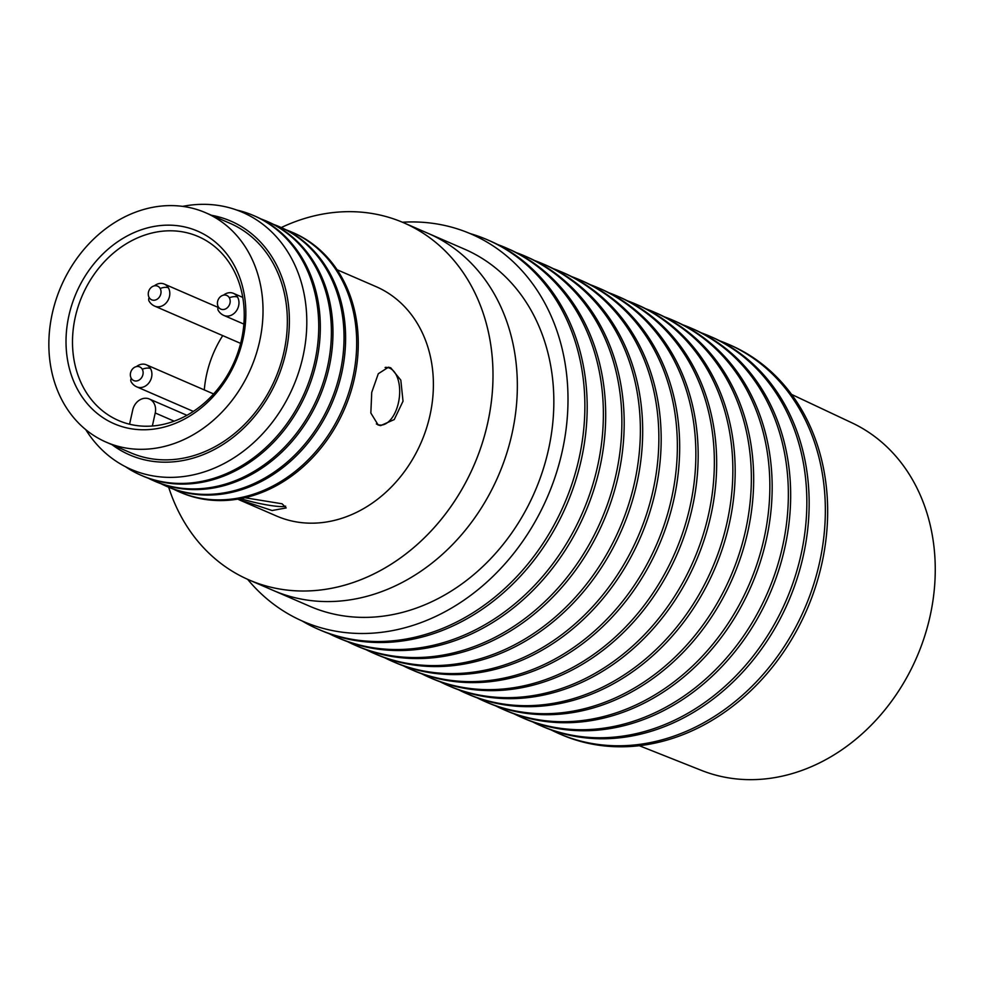 <?xml version="1.0" encoding="UTF-8"?>
<svg xmlns="http://www.w3.org/2000/svg" width="984" height="984" viewBox="0 0 984 984"><rect width="100%" height="100%" fill="white"/><g stroke="black" fill="none" stroke-linecap="round" stroke-linejoin="round"><path stroke-width="1.48" d="M376.343 423.919A29.016 15.892 97.7 0 0 377.253 424.362A29.016 15.892 97.7 0 0 379.615 425.026A29.016 15.892 97.7 0 0 398.877 400.586A29.016 15.892 97.7 0 0 389.713 368.176A29.016 15.892 97.7 0 0 387.339 367.512A29.016 15.892 97.7 0 0 385.101 367.499M240.662 498.605A29.016 3.715 -167.5 0 0 285.655 506.157M106.198 442.16L130.54 452.714A125.017 103.381 -66.6 0 0 283.945 351.94A125.017 103.381 -66.6 0 0 230.01 223.306L205.668 212.753A125.017 103.381 -66.6 0 0 52.263 313.527A125.017 103.381 -66.6 0 0 106.198 442.16A125.017 103.381 -66.6 0 0 259.616 341.387A125.017 103.381 -66.6 0 0 205.668 212.753M242.987 339.16A104.968 86.801 -66.6 0 0 178.461 225.828A104.968 86.801 -66.6 0 0 68.88 315.753A104.968 86.801 -66.6 0 0 133.406 429.098A104.968 86.801 -66.6 0 0 242.987 339.16M75.227 317.34A100.245 82.902 -66.6 0 0 118.486 420.488A100.245 82.902 -66.6 0 0 241.51 339.689A100.245 82.902 -66.6 0 0 198.251 236.541A100.245 82.902 -66.6 0 0 75.227 317.34M204.291 389.922A100.245 82.902 113.4 0 1 206.665 374.326A100.245 82.902 113.4 0 1 222.728 335.618M129.568 424.215L132.729 409.947A13.567 11.218 113.4 0 1 149.371 399.024A13.567 11.218 113.4 0 1 155.226 412.972L152.348 425.998M240.625 343.379L154.722 306.135A12.029 12.029 0 0 1 149.051 301.055A12.029 5.744 -29.7 0 1 149.137 297.512A7.466 6.175 -66.6 0 0 157.883 298.681A7.466 6.175 -66.6 0 0 160.158 288.472A12.029 5.744 -29.7 0 1 168.387 287.808A12.029 9.951 -66.6 0 0 164.303 284.068A12.029 9.951 -66.6 0 0 154.39 285.827M193.344 411.398L136.825 386.884A12.029 12.029 0 0 1 131.155 381.804A12.029 5.744 -29.7 0 1 131.229 378.262A7.466 6.175 -66.6 0 0 139.986 379.43A7.466 6.175 -66.6 0 0 142.25 369.221A12.029 5.744 -29.7 0 1 150.49 368.557A12.029 9.951 -66.6 0 0 146.395 364.818A12.029 9.951 -66.6 0 0 136.481 366.577M243.872 324.093L223.885 315.433A12.029 12.029 0 0 1 218.214 310.341A12.029 5.744 -29.7 0 1 218.3 306.811A7.466 6.175 -66.6 0 0 227.046 307.98A7.466 6.175 -66.6 0 0 229.309 297.758A12.029 5.744 -29.7 0 1 237.55 297.106A12.029 9.951 -66.6 0 0 233.454 293.355A12.029 9.951 -66.6 0 0 223.553 295.126M229.309 297.758A7.466 6.175 -66.6 0 0 220.564 296.59A7.466 6.175 -66.6 0 0 218.3 306.811M142.25 369.221A7.466 6.175 -66.6 0 0 133.504 368.041A7.466 6.175 -66.6 0 0 131.229 378.262M160.158 288.472A7.466 6.175 -66.6 0 0 151.401 287.291A7.466 6.175 -66.6 0 0 149.137 297.512M85.78 429.676A140.072 115.829 -66.6 0 0 156.751 476.477A140.072 115.829 -66.6 0 0 302.986 356.466A140.072 115.829 -66.6 0 0 216.898 205.225A140.072 115.829 -66.6 0 0 182.606 206.382M112.028 444.682A127.379 105.325 -66.6 0 0 285.913 352.211A127.379 105.325 -66.6 0 0 211.498 215.287M512.037 433.575A194.598 160.921 -66.6 0 0 428.065 233.343L403.723 222.79A194.598 160.921 -66.6 0 0 281.276 227.55A194.598 160.921 113.4 0 1 368.077 212.901A194.598 160.921 113.4 0 1 403.723 222.79A194.598 160.921 113.4 0 1 481.84 444.473A194.598 160.921 113.4 0 1 284.536 589.76A194.598 160.921 113.4 0 1 248.891 579.871A194.598 160.921 -66.6 0 0 487.695 423.022A194.598 160.921 -66.6 0 0 403.723 222.79L464.571 249.173A194.598 160.921 113.4 0 1 542.688 470.856A194.598 160.921 113.4 0 1 345.384 616.144A194.598 160.921 113.4 0 1 309.739 606.255L248.891 579.871A194.598 160.921 113.4 0 1 168.67 487.24A194.598 160.921 -66.6 0 0 248.891 579.871L273.232 590.425A194.598 160.921 -66.6 0 0 512.037 433.575M244.856 497.732L282.088 503.783L286.184 507.928L272.088 510.512L237.636 499.146M238.903 499.7L276.578 516.034A125.017 103.381 -66.6 0 0 299.468 522.381A125.017 103.381 -66.6 0 0 426.232 429.049A125.017 103.381 -66.6 0 0 376.036 286.627L337.094 269.751M378.139 424.953L370.845 413.034L371.731 392.382L378.299 373.723L388.471 367.204L390.796 367.856L400.82 380.144L403.022 401.201L394.24 419.565L380.611 425.629L378.139 424.953M179.15 491.791L180.736 492.467A141.524 117.035 -66.6 0 0 206.652 499.663A141.524 117.035 -66.6 0 0 354.412 378.397A141.524 117.035 -66.6 0 0 293.343 232.778L291.756 232.089A141.524 117.035 113.4 0 1 352.826 377.708A141.524 117.035 113.4 0 1 205.078 498.974A141.524 117.035 113.4 0 1 179.15 491.791A141.524 117.035 113.4 0 1 173.688 489.22M286.147 229.862A141.524 117.035 113.4 0 1 291.756 232.089M166.505 486.305L168.092 486.982A141.524 117.035 -66.6 0 0 194.008 494.177A141.524 117.035 -66.6 0 0 341.756 372.911A141.524 117.035 -66.6 0 0 280.686 227.292L279.112 226.603A141.524 117.035 113.4 0 1 340.181 372.235A141.524 117.035 113.4 0 1 192.421 493.488A141.524 117.035 113.4 0 1 166.505 486.305A141.524 117.035 113.4 0 1 161.044 483.734M273.503 224.377A141.524 117.035 113.4 0 1 279.112 226.603M153.861 480.819L155.435 481.508A141.524 117.035 -66.6 0 0 181.363 488.691A141.524 117.035 -66.6 0 0 329.111 367.426A141.524 117.035 -66.6 0 0 268.042 221.806L266.467 221.117A141.524 117.035 113.4 0 1 327.537 366.749A141.524 117.035 113.4 0 1 179.777 488.002A141.524 117.035 113.4 0 1 153.861 480.819A141.524 117.035 113.4 0 1 148.4 478.249M260.858 218.891A141.524 117.035 113.4 0 1 266.467 221.117M141.216 475.333L142.791 476.022A141.524 117.035 -66.6 0 0 168.719 483.206A141.524 117.035 -66.6 0 0 316.467 361.952A141.524 117.035 -66.6 0 0 255.397 216.32L253.81 215.644A141.524 117.035 113.4 0 1 314.88 361.263A141.524 117.035 113.4 0 1 167.132 482.529A141.524 117.035 113.4 0 1 141.216 475.333A141.524 117.035 113.4 0 1 125.497 466.724M236.787 210.059A141.524 117.035 113.4 0 1 253.81 215.644M551.065 729.882A212.298 175.546 -66.6 0 0 559.06 733.646L561.36 734.642A212.298 175.546 -66.6 0 0 600.252 745.429A212.298 175.546 -66.6 0 0 821.874 563.537A212.298 175.546 -66.6 0 0 730.276 345.101L727.963 344.092A212.298 175.546 -66.6 0 0 719.759 340.833M559.06 733.646A212.298 175.546 -66.6 0 0 597.94 744.421A212.298 175.546 -66.6 0 0 819.561 562.528A212.298 175.546 -66.6 0 0 727.963 344.092M532.565 721.862A212.298 175.546 -66.6 0 0 540.56 725.626L542.873 726.622A212.298 175.546 -66.6 0 0 581.753 737.41A212.298 175.546 -66.6 0 0 796.991 578.912A212.298 175.546 -66.6 0 0 711.776 337.082L709.464 336.073A212.298 175.546 -66.6 0 0 701.26 332.813M540.56 725.626A212.298 175.546 -66.6 0 0 579.441 736.401A212.298 175.546 -66.6 0 0 794.678 577.903A212.298 175.546 -66.6 0 0 709.464 336.073M514.066 713.843A212.298 175.546 -66.6 0 0 522.061 717.594L524.374 718.603A212.298 175.546 -66.6 0 0 563.254 729.39A212.298 175.546 -66.6 0 0 778.504 570.892A212.298 175.546 -66.6 0 0 693.277 329.062L690.965 328.053A212.298 175.546 -66.6 0 0 682.761 324.794M522.061 717.594A212.298 175.546 -66.6 0 0 560.942 728.381A212.298 175.546 -66.6 0 0 776.191 569.884A212.298 175.546 -66.6 0 0 690.965 328.053M495.579 705.823A212.298 175.546 -66.6 0 0 503.562 709.575L505.874 710.583A212.298 175.546 -66.6 0 0 544.755 721.37A212.298 175.546 -66.6 0 0 760.005 562.873A212.298 175.546 -66.6 0 0 674.778 321.042L672.466 320.034A212.298 175.546 -66.6 0 0 664.261 316.774M503.562 709.575A212.298 175.546 -66.6 0 0 542.442 720.362A212.298 175.546 -66.6 0 0 757.692 561.864A212.298 175.546 -66.6 0 0 672.466 320.034M477.08 697.804A212.298 175.546 -66.6 0 0 485.063 701.555L487.375 702.564A212.298 175.546 -66.6 0 0 526.255 713.351A212.298 175.546 -66.6 0 0 741.505 554.853A212.298 175.546 -66.6 0 0 656.279 313.023L653.966 312.014A212.298 175.546 -66.6 0 0 645.775 308.755M485.063 701.555A212.298 175.546 -66.6 0 0 523.943 712.342A212.298 175.546 -66.6 0 0 739.193 553.844A212.298 175.546 -66.6 0 0 653.966 312.014M458.581 689.784A212.298 175.546 -66.6 0 0 466.564 693.536L468.876 694.544A212.298 175.546 -66.6 0 0 507.756 705.319A212.298 175.546 -66.6 0 0 723.006 546.833A212.298 175.546 -66.6 0 0 637.78 304.991L635.467 303.995A212.298 175.546 -66.6 0 0 627.275 300.735M466.564 693.536A212.298 175.546 -66.6 0 0 505.444 704.323A212.298 175.546 -66.6 0 0 720.694 545.825A212.298 175.546 -66.6 0 0 635.467 303.995M440.082 681.764A212.298 175.546 -66.6 0 0 448.064 685.516L450.377 686.524A212.298 175.546 -66.6 0 0 489.257 697.299A212.298 175.546 -66.6 0 0 704.507 538.802A212.298 175.546 -66.6 0 0 619.28 296.971L616.968 295.975A212.298 175.546 -66.6 0 0 608.776 292.715M448.064 685.516A212.298 175.546 -66.6 0 0 486.945 696.303A212.298 175.546 -66.6 0 0 702.195 537.805A212.298 175.546 -66.6 0 0 616.968 295.975M421.582 673.745A212.298 175.546 -66.6 0 0 429.565 677.496L431.878 678.505A212.298 175.546 -66.6 0 0 470.77 689.28A212.298 175.546 -66.6 0 0 686.008 530.782A212.298 175.546 -66.6 0 0 600.793 288.952L598.481 287.955A212.298 175.546 -66.6 0 0 590.277 284.696M429.565 677.496A212.298 175.546 -66.6 0 0 468.458 688.283A212.298 175.546 -66.6 0 0 683.696 529.786A212.298 175.546 -66.6 0 0 598.481 287.955M403.083 665.725A212.298 175.546 -66.6 0 0 411.066 669.477L413.378 670.473A212.298 175.546 -66.6 0 0 452.271 681.26A212.298 175.546 -66.6 0 0 667.509 522.762A212.298 175.546 -66.6 0 0 582.294 280.932L579.982 279.936A212.298 175.546 -66.6 0 0 571.778 276.664M411.066 669.477A212.298 175.546 -66.6 0 0 449.959 680.264A212.298 175.546 -66.6 0 0 665.196 521.766A212.298 175.546 -66.6 0 0 579.982 279.936M384.584 657.706A212.298 175.546 -66.6 0 0 392.579 661.457L394.892 662.453A212.298 175.546 -66.6 0 0 433.772 673.24A212.298 175.546 -66.6 0 0 649.01 514.743A212.298 175.546 -66.6 0 0 563.795 272.912L561.483 271.916A212.298 175.546 -66.6 0 0 553.279 268.644M392.579 661.457A212.298 175.546 -66.6 0 0 431.459 672.244A212.298 175.546 -66.6 0 0 646.697 513.746A212.298 175.546 -66.6 0 0 561.483 271.916M366.085 649.686A212.298 175.546 -66.6 0 0 374.08 653.438L376.392 654.434A212.298 175.546 -66.6 0 0 415.273 665.221A212.298 175.546 -66.6 0 0 630.523 506.723A212.298 175.546 -66.6 0 0 545.296 264.893L542.983 263.897A212.298 175.546 -66.6 0 0 534.779 260.625M374.08 653.438A212.298 175.546 -66.6 0 0 412.96 664.225A212.298 175.546 -66.6 0 0 628.21 505.727A212.298 175.546 -66.6 0 0 542.983 263.897M347.598 641.654A212.298 175.546 -66.6 0 0 355.581 645.418L357.893 646.414A212.298 175.546 -66.6 0 0 396.773 657.201A212.298 175.546 -66.6 0 0 612.023 498.703A212.298 175.546 -66.6 0 0 526.797 256.873L524.484 255.865A212.298 175.546 -66.6 0 0 516.28 252.605M355.581 645.418A212.298 175.546 -66.6 0 0 394.461 656.193A212.298 175.546 -66.6 0 0 609.711 497.707A212.298 175.546 -66.6 0 0 524.484 255.865M329.099 633.635A212.298 175.546 -66.6 0 0 337.082 637.398L339.394 638.395A212.298 175.546 -66.6 0 0 378.274 649.182A212.298 175.546 -66.6 0 0 593.524 490.684A212.298 175.546 -66.6 0 0 508.298 248.854L505.985 247.845A212.298 175.546 -66.6 0 0 497.793 244.585M337.082 637.398A212.298 175.546 -66.6 0 0 375.962 648.173A212.298 175.546 -66.6 0 0 591.212 489.675A212.298 175.546 -66.6 0 0 505.985 247.845M302.149 620.978A212.298 175.546 -66.6 0 0 318.582 629.379L320.895 630.375A212.298 175.546 -66.6 0 0 359.775 641.162A212.298 175.546 -66.6 0 0 575.025 482.664A212.298 175.546 -66.6 0 0 489.798 240.834L487.486 239.825A212.298 175.546 -66.6 0 0 470.131 233.577M318.582 629.379A212.298 175.546 -66.6 0 0 357.463 640.154A212.298 175.546 -66.6 0 0 572.713 481.656A212.298 175.546 -66.6 0 0 487.486 239.825M402.431 222.236A211.13 174.586 113.4 0 1 432.48 223.294A211.13 174.586 113.4 0 1 562.245 451.25A211.13 174.586 113.4 0 1 341.842 632.146A211.13 174.586 113.4 0 1 247.611 579.305M791.591 394.424L852.009 422.874A189.432 156.641 113.4 0 1 930.089 616.132A189.432 156.641 113.4 0 1 701.346 770.349L639.28 745.7M174.119 421.164L155.226 412.972M223.885 315.433A12.029 9.951 -66.6 0 0 236.135 311.227A12.029 9.951 -66.6 0 0 237.55 297.106M136.825 386.884A12.029 9.951 -66.6 0 0 149.076 382.678A12.029 9.951 -66.6 0 0 150.49 368.557M154.722 306.135A12.029 9.951 -66.6 0 0 166.972 301.928A12.029 9.951 -66.6 0 0 168.387 287.808M385.802 367.315L387.339 367.512M377.758 424.781L379.615 425.026M186.911 415.297L149.371 399.024M218.079 307.389L164.303 284.068M213.59 393.944L146.395 364.818M242.777 297.402L233.454 293.355"/></g></svg>
